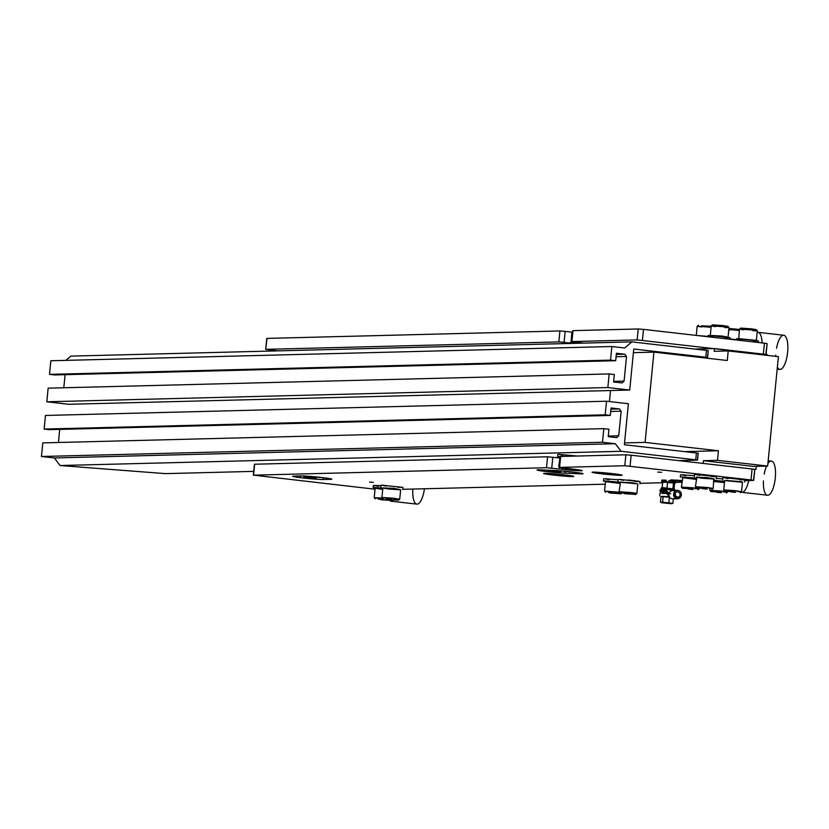 <?xml version="1.0" encoding="UTF-8"?>
<svg xmlns="http://www.w3.org/2000/svg" width="829" height="829" viewBox="0 0 829 829"><rect width="100%" height="100%" fill="white"/><g stroke="black" fill="none" stroke-linecap="round" stroke-linejoin="round"><path stroke-width="1.24" d="M767.136 355.372L767.208 354.574L714.453 348.553L714.183 351.289L728.214 350.926L778.39 356.657L767.664 466.064L717.489 460.333L703.458 460.696L703.189 463.432L755.944 469.452L756.245 466.354M728.214 350.926L727.271 360.501L653.936 352.128L633.387 352.657M717.489 460.333L718.422 450.769L645.086 442.396L653.936 352.128M609.45 401.557L610.527 390.532M645.086 442.396L624.538 442.914M714.453 348.553L694.629 349.05M718.422 450.769L684.567 451.618M665.283 449.422L660.112 448.831M703.458 460.696L753.644 466.416L767.664 466.064M744.691 480.644L753.468 480.426L751.012 479.95L624.807 465.743L559.585 467.401L572.331 469.048A15.129 0.674 -174.4 0 1 582.248 470.654A15.129 0.674 -174.4 0 1 562.052 469.307L546.498 467.732L253.591 475.162L375.04 489.214M624.807 465.743L625.874 454.8L560.653 456.458L559.585 467.401M751.012 479.95L752.09 469.007L631.138 455.204L630.071 466.147M546.498 467.732L547.565 456.789L254.658 464.219L253.591 475.162M402.77 489.317L605.243 484.188M639.947 483.307L662.64 482.727M675.728 482.395L681.884 482.24M373.299 482.364L369.537 482.105L373.299 482.364M661.573 472.343L657.801 472.095L661.573 472.343M638.921 481.286L628.185 479.97M293.58 476.136A15.824 0.705 -174.4 0 0 292.637 476.281A15.824 0.705 -174.4 0 0 305.611 478.25A15.824 0.705 -174.4 0 0 323.175 479.514L330.885 479.317A15.824 0.705 -174.4 0 0 331.838 479.172A15.824 0.705 -174.4 0 0 318.854 477.203A15.824 0.705 -174.4 0 0 301.3 475.939L293.58 476.136M618.185 479.732L616.703 479.628M540.684 469.898A15.824 0.705 -174.4 0 0 537.005 469.981A15.824 0.705 -174.4 0 0 547.337 471.66A15.824 0.705 -174.4 0 0 564.808 473.162L579.326 473.805A15.824 0.705 -174.4 0 0 583.005 473.711A15.824 0.705 -174.4 0 0 572.673 472.043A15.824 0.705 -174.4 0 0 555.192 470.54L540.684 469.898M612.216 473.597A15.129 0.674 -174.4 0 0 592.02 472.25A15.129 0.674 -174.4 0 0 601.937 473.856A15.129 0.674 -174.4 0 0 622.133 475.204A15.129 0.674 -174.4 0 0 612.216 473.597M563.834 474.83A15.129 0.674 -174.4 0 0 543.627 473.483A15.129 0.674 -174.4 0 0 553.544 475.09A15.129 0.674 -174.4 0 0 573.751 476.437A15.129 0.674 -174.4 0 0 563.834 474.83M547.565 456.789L559.544 457.96M625.874 454.8L631.138 455.204M752.09 469.007L754.794 469.442L753.478 480.302M766.058 354.563L637.138 339.921L571.917 341.579L583.647 343.113M637.138 339.921L638.216 328.978L572.994 330.636L571.917 341.579M763.354 354.128L764.421 343.185L643.48 329.382L642.402 340.325M559.907 330.968L565.16 331.372L564.093 342.315L558.829 341.911L559.907 330.968L267 338.398L265.674 349.372L277.642 350.874M558.829 341.911L265.922 349.341M564.093 342.315L571.492 343.413M675.345 346.854L670.174 346.263M565.16 331.372L572.59 332.222M638.216 328.978L643.48 329.382M764.421 343.185L767.126 343.631L765.83 354.408M741.064 492.084A17.191 5.793 -83.5 0 0 741.768 492.302A17.191 5.793 -83.5 0 0 748.722 480.551M763.426 480.924A17.191 5.793 -83.5 0 0 767.509 495.234A17.191 5.793 -83.5 0 0 775.208 478.81A17.191 5.793 -83.5 0 0 771.405 461.069A17.191 5.793 -83.5 0 0 767.913 463.525M766.545 466.095A17.191 5.793 -83.5 0 0 764.203 474.095M389.713 500.457A17.191 5.793 -83.5 0 0 391.122 501.193A17.191 5.793 -83.5 0 0 393.599 500.032M412.78 489.825A17.191 5.793 -83.5 0 0 416.863 504.136A17.191 5.793 -83.5 0 0 424.438 488.768M762.11 342.926A17.191 5.793 -83.5 0 0 758.007 332.315A17.191 5.793 -83.5 0 0 757.157 332.398M775.757 355.102A17.191 5.793 -83.5 0 0 775.716 356.346M777.374 367.112A17.191 5.793 -83.5 0 0 779.84 369.413A17.191 5.793 -83.5 0 0 787.55 352.988A17.191 5.793 -83.5 0 0 783.737 335.248A17.191 5.793 -83.5 0 0 776.535 348.273M608.299 436.075L618.724 435.816L616.6 437.639L608.237 436.686L608.963 429.235L603.823 428.645L42.787 442.883L41.45 456.489L54.32 457.95L60.082 465.525L165.365 473.628L253.715 471.38M678.485 460.613L697.541 460.105L695.738 459.815L696.412 452.976L624.361 444.748L628.382 403.723L606.507 401.226L605.17 414.832L610.32 415.422L611.046 407.972L619.418 408.925L621.139 411.194L618.724 435.816M60.082 465.525L621.118 451.297L695.738 459.815M664.34 458.997L659.179 458.406M54.32 457.95L615.356 443.722L621.118 451.297M41.45 456.489L602.486 442.251L615.356 443.722M603.823 428.645L602.486 442.251M610.704 411.464L621.139 411.194M59.719 429.391L58.434 442.479M610.932 409.132L619.418 408.925M606.507 401.226L45.471 415.453L44.134 429.07L49.284 429.65L610.32 415.422M44.134 429.07L605.17 414.832M696.412 452.976L698.215 453.266L697.386 460.043M702.567 357.682L707.603 357.537L705.8 357.237L633.75 349.019L629.719 390.044L607.844 387.547L609.18 373.941L614.33 374.532L613.595 381.982L621.957 382.936L624.092 381.102L626.506 356.491L624.776 354.221L616.413 353.268L615.688 360.719L610.538 360.128L611.875 346.522L624.734 347.993L631.843 341.89L706.463 350.408L708.267 350.698L707.448 357.475M631.843 341.89L70.807 356.118L65.854 360.377M611.875 346.522L50.838 360.75L49.502 374.366L610.538 360.128M615.688 360.719L54.652 374.946L49.502 374.366M624.776 354.221L616.299 354.429M626.506 356.491L616.071 356.75M63.802 387.775L65.087 374.687M624.092 381.102L613.657 381.371M609.18 373.941L48.144 388.169L46.818 401.785L607.844 387.547M629.719 390.044L68.683 404.283L46.818 401.785M731.012 491.949L735.489 492.353M729.841 491.462L730.857 491.929M735.199 491.835L724.743 491.151L735.199 491.835M737.271 491.597L741.53 491.69L735.686 490.727L723.748 489.929L727.945 490.685M740.546 481.856L724.66 480.54L742.463 482.291L741.54 491.68L740.328 492.675M742.038 481.773L726.629 480.488M702.702 488.716L707.189 489.12M701.531 488.229L702.546 488.695M706.899 488.602L696.433 487.918L706.899 488.602M708.971 488.364L713.23 488.447L707.375 487.493L695.438 486.706L699.635 487.452M702.215 478.26L714.152 479.058L696.37 477.297L702.215 478.26M712.235 478.623L708.184 477.659L698.329 477.255M716.981 492.302L721.468 492.706M715.81 491.815L716.826 492.291M721.178 492.188L710.712 491.504L721.178 492.188M723.251 491.949L727.52 492.032L721.655 491.079L709.717 490.291L713.914 491.037M713.914 481.535L724.463 482.582M724.525 481.929L713.976 480.913M724.567 481.494L714.018 480.488M688.681 489.079L693.158 489.473M687.51 488.592L688.526 489.058M692.868 488.955L682.402 488.271L692.868 488.955M694.94 488.727L699.199 488.82L693.345 487.856L681.407 487.058L685.614 487.804M699.241 488.447L697.997 489.804M696.225 478.696L682.34 477.649L696.163 479.359M696.267 478.271L682.847 477.245L681.407 487.058M682.847 477.245L684.298 477.618M564.85 468.188L571.989 469.007M565.948 468.675L567.606 468.509M569.171 468.686L570.435 469.079M564.787 468.188L565.803 468.654M561.585 467.815L575.274 469.401M559.42 466.572L558.684 466.654L559.388 466.882M560.342 457.183L559.606 457.266L560.311 457.494M602.911 472.675L611.875 473.556M605.844 473.224L607.191 473.069M609.191 473.266L610.32 473.628M605.004 472.862L605.688 473.204M599.564 472.426L615.159 473.96M629.853 493.69L623.18 493.234L629.853 493.69M630.568 494.115L631.149 493.856M625.885 493.68L630.434 494.105M624.942 493.234L625.74 493.659M624.455 493.659L635.667 494.457L624.455 493.659M632.672 493.39L636.879 493.462L631.874 492.613L619.076 491.711L623.211 492.457M632.796 483.224L619.999 482.323L632.796 483.224M635.874 483.639L632.641 482.768L621.968 482.271M615.346 493.037L608.683 492.561L615.346 493.037M616.051 493.473L616.641 493.203M611.377 493.037L615.916 493.462M610.434 492.592L611.232 493.017M609.947 493.017L621.149 493.815L609.947 493.017M618.165 492.737L620.009 492.851M619.501 492.239L604.569 491.069L608.704 491.815M619.957 482.789L605.491 481.68L619.895 483.411M619.999 482.354L607.46 481.628M563.699 471.141L570.953 471.846M570 471.742L570.549 471.805M565.326 471.618L567.347 471.473M567.979 471.535L569.865 472.053M564.466 471.204L565.181 471.608M559.637 470.81L574.994 472.312M554.777 470.986L548.073 470.53L554.777 470.986M555.492 471.421L556.072 471.152M550.819 470.976L555.357 471.411M549.876 470.53L550.674 470.955M549.378 470.965L560.591 471.763L549.378 470.965M557.606 470.685L559.513 470.872M391.848 499.327L386.034 498.944L391.848 499.327M394.107 499.607L395.298 499.814M389.589 499.514L393.982 499.887M386.21 499.037L386.822 498.923M388.21 498.996L389.423 499.493M388.708 499.566L398.511 500.198L388.708 499.566M395.371 499.11L399.723 499.203L393.122 498.167L381.931 497.452L386.221 498.219M394.044 488.778L382.853 488.063L389.443 489.1L400.645 489.815L394.044 488.778M398.728 489.379L393.972 488.333L384.811 488.012M384.138 499.524L378.325 499.141L384.138 499.524M386.387 499.804L387.557 500.011M381.868 499.711L386.273 500.084M378.49 499.234L379.112 499.12M380.501 499.193L381.713 499.69M380.988 499.752L390.801 500.395L380.988 499.752M382.418 498.053L374.211 497.649L378.501 498.416M382.791 488.623L375.133 488.26L382.718 489.4M382.832 488.177L377.102 488.208M312.533 476.592L319.787 477.307M319.528 477.556L320.73 477.473M315.01 477.172L316.896 477.007M317.797 477.1L319.414 477.556M311.631 476.696L312.253 476.582M313.828 476.706L314.854 477.162M308.481 476.271L323.828 477.773M309.569 477.183L303.756 476.799L309.569 477.183M311.818 477.463L313.01 477.67M307.3 477.369L311.694 477.753M303.922 476.893L304.544 476.779M305.922 476.851L307.144 477.349M306.419 477.421L316.222 478.053L306.419 477.421M303.031 475.96L303.932 476.074M743.831 328.698L740.722 328.097L751.188 328.812L756.317 329.631L753.157 329.61M743.717 329.849L739.52 329.082L751.447 329.901L757.302 330.823L753.043 330.771M739.167 338.688L755.779 340.315M715.52 325.465L712.422 324.864L722.878 325.579L728.007 326.398L724.857 326.388M715.406 326.626L711.209 325.87L723.147 326.667L729.002 327.6L724.743 327.538M710.867 335.455L710.298 335.279L711.209 325.87L712.422 324.864M710.432 335.444L722.225 336.056L727.479 337.092M728.919 328.45L739.478 329.455M729.727 329.051L728.878 328.926M728.826 329.476L739.375 330.491M729.613 330.201L728.764 330.087M729.955 339.009L736.411 339.631M701.489 325.828L711.168 326.222M701.386 326.978L697.179 326.222L711.075 327.258M696.277 335.413L697.179 326.222L698.391 325.227M697.344 335.527L708.101 336.398M572.476 333.403L571.772 333.175L572.507 333.092M571.43 342.771L581.067 343.175M621.895 329.393L625.139 329.31M724.836 480.395L742.318 482.105M728.028 478.623L723.53 477.597L744.774 479.846L739.53 479.742M696.536 477.162L714.018 478.882M699.728 475.39L695.22 474.364L716.463 476.613L711.23 476.52M714.028 480.343L724.587 481.369M716.297 478.323L722.753 478.944M682.505 477.514L680.982 476.913L696.277 478.136M685.697 475.742L681.2 474.716L694.443 475.711M559.782 457.121L557.596 456.613L560.404 456.561M562.974 455.349L558.477 454.323L577.357 456.033M620.175 482.177L637.656 483.887M623.367 480.405L619.315 479.38L640.112 481.628L634.869 481.535M605.667 481.535L603.481 481.027L604.59 480.913L620.102 482.229M608.859 479.763L604.797 478.727L618.175 479.794M559.544 457.888L557.648 457.421L559.606 457.339M543.337 456.893L547.192 456.8M556.29 457.587L557.616 457.732M383.019 487.918L400.5 489.628M386.221 486.146L381.423 485.131L402.956 487.369L397.713 487.265M375.309 488.115L373.496 487.514L382.853 488.063L381.931 497.452L382.925 498.675M378.501 486.333L373.34 485.411L381.008 485.701M306.481 462.903L309.341 462.831M298.782 463.1L301.621 463.028M753.167 340.802L758.4 340.895L737.157 338.647L741.644 339.672M724.867 337.569L730.09 337.662L708.847 335.413L713.334 336.439M578.051 343.247L569.419 342.719L568.694 343.486M671.666 489.338L674.899 489.39L670.392 488.664L661.21 488.053L664.402 488.623M665.169 489.545L661.076 489.421L661.21 488.053M675.739 481.504L674.961 481.224M672.298 481.39L674.806 481.525M664.475 480.592L665.324 480.706M661.936 480.053L662.713 480.333M666.298 480.24L662.868 480.032M673.2 480.965L668.993 480.478M673.594 482.81L675.345 483.027M673.252 482.685L675.531 482.903L673.552 482.789M673.459 482.758L675.044 482.561M675.334 482.892L673.314 482.706L675.562 482.872L675.822 481.462M673.013 482.633L672.164 482.488M671.956 482.457L673.521 482.551M673.407 482.53L671.645 482.416M671.376 482.385L672.733 482.437M672.599 482.271L670.889 482.323M670.941 482.333L672.309 482.385M672.143 482.219L670.754 482.312M670.62 482.291L671.563 482.291M664.298 481.939L671.075 482.24M669.967 482.219L670.578 482.177M669.687 482.188L669.034 482.012M668.816 481.991L668.05 482.022M668.257 482.043L667.749 481.825L668.288 481.867M667.905 482.012L667.221 481.773L667.863 481.618M664.184 481.618L667.324 481.566M664.962 481.804L664.35 481.784M664.402 481.784L662.423 481.566M664.164 481.794L661.977 481.307M662.34 481.763L665.107 481.929L662.039 481.597M663.863 481.836L661.925 481.504M663.646 481.867L662.464 481.773M662.195 481.722L663.542 481.887M674.993 483.038L674.443 482.986M673.801 482.882L675.5 482.913M663.739 481.856L662.102 481.742M661.843 481.69L663.77 481.846M665.096 481.939L661.708 481.597L665.096 481.939M664.288 481.784L662.267 481.483M664.433 481.784L662.257 481.566M664.609 481.794L662.868 481.348M664.806 481.794L662.848 481.556M667.449 481.867L668.008 482.022M668.495 481.898L669.366 481.981M669.573 481.991L670.578 481.887L669.853 482.209M670.889 482.209L675.241 482.799M671.148 482.126L670.205 482.24M671.853 482.323L670.547 482.281M674.195 482.447L672.319 482.519M674.516 482.488L672.547 482.551M674.796 482.447L672.744 482.582M673.148 482.665L675.428 482.623M675.562 482.934L672.578 482.799M673.645 482.83L675.428 483.017M673.718 482.851L675.293 483.027M673.49 483.017L662.703 482.043L663.801 482.437L662.703 482.043L662.153 487.618L674.039 488.975L672.941 488.592L673.49 483.017L674.588 483.4L673.49 483.017M670.298 482.25L674.06 482.986M663.262 488.001L662.153 487.618M667.542 482.333L667.003 487.908M674.588 483.4L674.039 488.975M665.386 491.898L660.848 491.742L664.039 492.322M660.837 491.856L659.76 490.799L664.62 490.768L668.941 495.027A4.124 3.876 88.5 0 0 675.231 497.97M675.065 491.39A4.124 3.876 88.5 0 0 669.076 493.597L668.941 495.027L665.428 491.732A0.767 0.539 -47.1 0 1 665.096 491.628L665.096 491.628A0.767 0.539 -47.1 0 1 665.034 490.986M675.179 495.856A2.746 2.591 88.5 0 0 675.117 493.504M675.573 490.54L665.449 489.421L669.076 493.597L664.734 490.074L659.801 490.395L660.723 489.535L665.666 489.411L664.734 490.074M665.552 489.411L660.723 489.535M665.428 491.732L663.998 490.695L664.671 490.271M673.625 494.188A4.124 3.876 88.5 0 0 677.594 498.747A4.124 3.876 88.5 0 0 681.365 494.53A4.124 3.876 88.5 0 0 673.625 494.188M674.91 494.333A2.746 2.591 88.5 0 0 677.552 497.369A2.746 2.591 88.5 0 0 680.06 494.913A2.746 2.591 88.5 0 0 677.417 491.877A2.746 2.591 88.5 0 0 674.91 494.333M669.438 496.768L662.102 496.384M666.91 493.379L661.925 493.452M669.386 496.675L661.625 496.467M669.666 497.151L661.003 496.664L660.454 502.229L671.293 503.711L661.977 502.799M662.102 496.405L661.003 496.664M663.728 496.581L669.459 496.82M662.164 502.716L660.454 502.229L662.609 502.177L672.91 503.348L670.184 503.431M673.345 498.861L672.91 503.348L671.801 503.607M663.418 502.851L670.06 503.545L663.418 502.851M663.159 496.602L662.609 502.177M669.386 497.162L668.837 502.737M681.966 481.369L673.293 480.26L681.966 481.359M679.749 481.121L681.998 481.079L679.749 481.121M674.982 480.354L681.365 481.089L674.982 480.354M682.06 480.457L671.169 479.918M682.029 480.737L670.609 480.001L681.956 481.494M562.145 468.354L562.052 469.307M552.829 457.193L551.751 468.136M564.953 471.732L564.808 473.162M579.409 472.913L579.326 473.805M323.331 477.918L323.175 479.514M705.8 357.237L706.463 350.408M665.221 491.742L663.76 491.784M669.449 496.789L662.195 496.374M560.414 456.489L559.337 467.432M753.716 480.385L754.794 469.442M253.342 475.193L254.41 464.25M572.746 330.667L571.678 341.61M766.069 354.439L767.126 343.631M265.674 349.372L266.751 338.439M741.768 492.302L767.509 495.234M768.193 460.706L771.405 461.069M391.122 501.193L416.863 504.136M777.177 369.112L779.84 369.413M758.007 332.315L783.737 335.248M697.541 460.105L698.215 453.266M707.603 357.537L708.267 350.698M724.743 491.151L723.748 489.949L724.66 480.54M712.018 489.452L713.22 488.468M696.433 487.918L695.448 486.716L696.868 476.882M713.738 478.54L713.23 488.447M726.308 493.037L727.51 492.053M710.712 491.504L709.8 489.462M682.402 488.271L681.417 487.079M559.679 467.877L558.694 466.675L560.124 456.841M635.667 494.457L636.869 493.473L637.791 484.074M620.071 492.934L619.087 491.732M620.517 481.898L619.076 491.711M621.149 493.815L621.781 493.307M605.564 492.291L604.579 491.089M605.491 481.68L604.569 491.069M560.591 471.763L561.223 471.245M398.511 500.198L399.713 499.213L400.645 489.815M390.801 500.395L391.475 499.846M375.205 498.871L374.221 497.669M375.133 488.26L374.211 497.649M316.222 478.053L316.906 477.504M300.637 476.53L300.171 475.97M740.722 328.097L739.52 329.082M756.317 329.631L757.302 330.823L756.39 340.232M738.732 338.667L739.509 329.103M728.007 326.398L729.002 327.6L728.08 337.009M572.57 332.522L571.782 333.165M570.994 342.75L571.772 333.175M744.556 482.032L744.774 479.846M722.66 479.887L722.867 477.701M716.256 478.799L716.463 476.613M694.35 476.654L694.567 474.468M680.319 477.007L680.536 474.82M557.596 456.613L557.813 454.416M639.895 483.815L640.112 481.628M617.988 481.67L618.206 479.483M603.481 481.027L603.699 478.83M402.739 489.556L402.956 487.369M380.843 487.411L381.05 485.214M373.123 487.597L373.34 485.411M736.494 338.75L736.37 339.983M758.4 340.895L758.245 342.481M708.184 335.517L708.07 336.761M730.09 337.662L729.934 339.248M674.899 489.39L674.796 490.457M661.708 481.597L661.853 480.095M664.039 481.804L662.92 481.981M660.848 491.742L660.734 492.975M669.417 496.737L665.096 491.628M677.376 490.499L672.702 490.613M677.594 498.747L672.91 498.871M664.205 491.006L665.055 491.628M679.718 498.001L674.06 495.286M670.661 493.815L668.537 492.882M660.029 493.048L659.739 496.053M662.609 496.302L661.76 496.436M671.293 503.711L672.143 503.576"/></g></svg>
